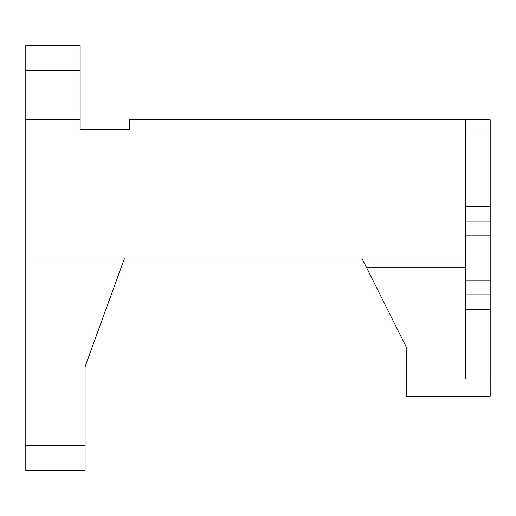 <?xml version="1.0" encoding="UTF-8"?>
<svg xmlns="http://www.w3.org/2000/svg" width="516" height="516" viewBox="0 0 516 516"><rect width="100%" height="100%" fill="white"/><g stroke="black" fill="none" stroke-linecap="round" stroke-linejoin="round"><path stroke-width="0.77" d="M465.497 137.062L490.2 137.062L490.2 221.151L465.497 221.151M406.215 356.808L406.215 346.926L361.748 258M366.399 267.301L465.497 267.301L465.497 119.667L129.548 119.667L129.548 129.548L85.082 129.548M465.497 294.849L490.2 294.849L490.2 396.333L406.215 396.333L406.215 346.926M465.497 267.301L465.497 378.938L490.2 378.938M25.8 70.266L25.8 45.563L80.148 45.563L80.148 70.266L25.8 70.266L25.8 445.734L85.082 445.734L85.082 470.437L25.8 470.437L25.8 445.734M80.148 70.266L80.148 119.667L25.8 119.667M85.082 445.734L85.082 366.689L124.608 258M490.2 137.062L490.2 119.667L465.497 119.667M490.2 294.849L490.2 221.151M85.082 366.689L85.082 374.1M25.8 258L465.497 258M129.548 129.548L80.148 129.548L80.148 119.667M406.215 378.938L465.497 378.938M465.497 206.542L490.2 206.542M490.2 309.458L465.497 309.458M490.2 280.233L465.497 280.233M490.2 235.767L465.497 235.767"/></g></svg>
